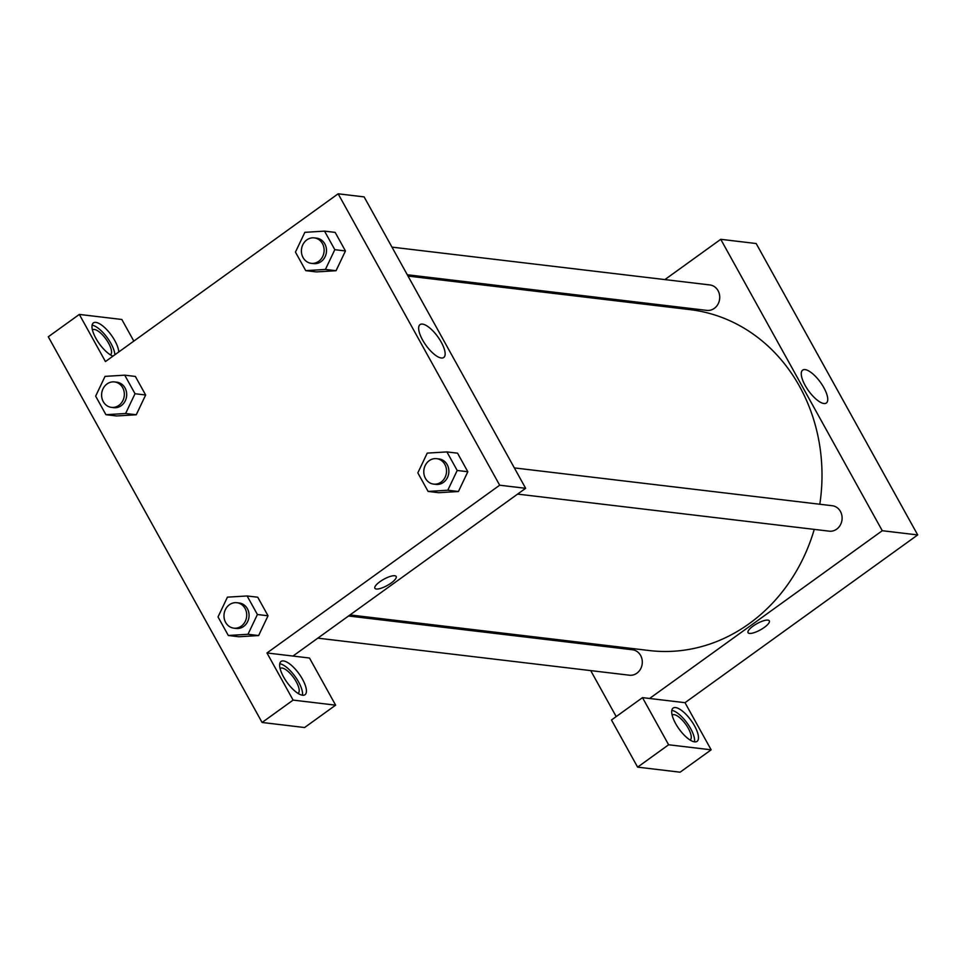 <?xml version="1.0" encoding="UTF-8"?>
<svg xmlns="http://www.w3.org/2000/svg" width="966" height="966" viewBox="0 0 966 966"><rect width="100%" height="100%" fill="white"/><g stroke="black" fill="none" stroke-linecap="round" stroke-linejoin="round"><path stroke-width="1.45" d="M664.886 279.597L720.745 239.314L756.173 243.529L917.7 534.935L685.015 702.693L642.499 697.633L668.629 744.774L711.145 749.821L685.015 702.693M711.145 749.821L680.112 772.196L637.608 767.137L668.629 744.774M694.53 725.84A20.503 7.378 -125.8 0 1 697.078 741.345A20.503 7.378 -125.8 0 1 679.098 729.028A20.503 7.378 -125.8 0 1 673.097 708.09A20.503 7.378 -125.8 0 1 694.53 725.84M694.494 741.84A20.503 7.378 54.2 0 0 690.654 728.63A20.503 7.378 54.2 0 0 671.805 710.384M672.143 715.094A15.371 5.53 -125.8 0 1 672.215 715.033A15.371 5.53 -125.8 0 1 685.703 724.271A15.371 5.53 -125.8 0 1 690.195 739.98A15.371 5.53 -125.8 0 1 690.11 740.041M642.499 697.633L611.478 719.996L637.608 767.137M767.898 620.124A12.172 3.562 -29 0 1 769.322 620.86A12.172 3.562 -29 0 1 760.411 629.88A12.172 3.562 -29 0 1 748.034 632.67A12.172 3.562 -29 0 1 754.941 624.833A12.172 3.562 -29 0 1 767.898 620.124M720.745 239.314L882.272 530.72L917.7 534.935M882.272 530.72L649.587 698.478M748.034 632.658A12.172 3.562 151 0 0 760.411 629.88A12.172 3.562 151 0 0 769.322 620.86M805.161 385.446A20.274 7.293 -125.8 0 1 802.649 370.123A20.274 7.293 -125.8 0 1 820.424 382.295A20.274 7.293 -125.8 0 1 826.353 403.003A20.274 7.293 -125.8 0 1 805.161 385.446M616.199 716.591L590.721 670.609M575.398 642.982L574.673 641.665M632.682 302.805L634.155 301.742M391.967 247.127L709.877 284.946A12.812 11.351 96.8 0 1 719.634 299.001A12.812 11.351 96.8 0 1 706.846 310.388L407.278 274.755M514.347 467.906L832.257 505.725A12.812 11.351 96.8 0 1 842.014 519.78A12.812 11.351 96.8 0 1 829.226 531.167L517.607 494.097M348.521 615.994L632.452 649.768A12.812 11.351 96.8 0 1 642.209 663.835A12.812 11.351 96.8 0 1 629.434 675.21L317.802 638.152M408.014 276.071L689.929 309.615A171.67 152.06 96.8 0 1 819.808 504.24M814.253 529.392A171.67 152.06 96.8 0 1 649.381 650.553L349.994 614.931M133.827 341.107L121.837 319.48L79.321 314.421L105.451 361.562L338.148 193.804L364.122 196.895L525.649 488.301L292.964 656.059L309.494 658.027L335.625 705.156L293.109 700.108L266.978 652.968L292.964 656.059M335.625 705.156L304.604 727.531L262.088 722.471L48.3 336.784L79.321 314.421M280.092 668.472A15.371 5.53 -125.8 0 1 280.164 668.4A15.371 5.53 -125.8 0 1 282.036 668.025A15.371 5.53 -125.8 0 1 295.016 679.666A15.371 5.53 -125.8 0 1 298.144 693.347A15.371 5.53 -125.8 0 1 298.071 693.407M302.443 695.206A20.503 7.378 54.2 0 0 298.603 681.996A20.503 7.378 54.2 0 0 279.754 663.751M302.479 679.207A20.503 7.378 -125.8 0 1 305.027 694.711A20.503 7.378 -125.8 0 1 287.047 682.394A20.503 7.378 -125.8 0 1 281.046 661.456A20.503 7.378 -125.8 0 1 302.479 679.207M92.434 329.925A15.371 5.53 -125.8 0 1 92.507 329.865A15.371 5.53 -125.8 0 1 94.378 329.478A15.371 5.53 -125.8 0 1 107.359 341.119A15.371 5.53 -125.8 0 1 110.486 354.8A15.371 5.53 -125.8 0 1 110.414 354.86M114.882 354.764A20.503 7.378 54.2 0 0 110.945 343.461A20.503 7.378 54.2 0 0 92.096 325.204M112.937 356.164A20.503 7.378 -125.8 0 1 96.576 339.537A20.503 7.378 -125.8 0 1 93.388 322.91A20.503 7.378 -125.8 0 1 114.821 340.66A20.503 7.378 -125.8 0 1 118.77 351.962M293.109 700.108L262.088 722.471M247.115 595.962L257.741 597.217L268.029 615.777L258.647 635.556L238.94 636.751L228.314 635.483L218.026 616.924L227.421 597.157L247.115 595.962L257.403 614.509L247.996 634.276L228.314 635.483M446.908 451.907L457.546 453.175L467.822 471.734L458.452 491.501L438.745 492.696L428.107 491.44L417.831 472.881L427.226 453.114L446.908 451.907L457.196 470.466L447.801 490.233L428.107 491.44M324.528 231.128L335.166 232.395L345.442 250.955L336.071 270.721L316.365 271.917L305.727 270.649L295.451 252.102L304.845 232.335L324.528 231.128L334.816 249.687L325.421 269.442L305.727 270.649M124.735 375.17L135.361 376.438L145.649 394.997L136.266 414.776L116.56 415.96L105.934 414.704L95.646 396.145L105.04 376.378L124.735 375.17L135.023 393.73L125.616 413.496L105.934 414.704M338.148 193.804L499.676 485.21L266.978 652.968M441.293 358A20.274 7.293 -125.8 0 1 424.171 342.652A20.274 7.293 -125.8 0 1 420.041 324.612A20.274 7.293 -125.8 0 1 437.815 336.784A20.274 7.293 -125.8 0 1 443.744 357.492A20.274 7.293 -125.8 0 1 441.293 358M499.676 485.21L525.649 488.301M394.732 575.736A12.172 3.562 -29 0 1 396.169 576.473A12.172 3.562 -29 0 1 387.257 585.493A12.172 3.562 -29 0 1 374.88 588.282A12.172 3.562 -29 0 1 381.787 580.445A12.172 3.562 -29 0 1 394.732 575.736M374.88 588.282A12.172 3.562 151 0 0 387.257 585.493A12.172 3.562 151 0 0 396.169 576.473M311.257 263.332L313.624 263.609A12.812 11.351 -83.2 0 0 326.399 252.235A12.812 11.351 -83.2 0 0 316.643 238.167L314.288 237.89A12.812 11.351 -83.2 0 0 306.826 239.894A12.812 11.351 -83.2 0 0 301.646 253.611A12.812 11.351 -83.2 0 0 311.257 263.332A12.812 11.351 -83.2 0 0 324.033 251.945A12.812 11.351 -83.2 0 0 314.288 237.89M325.421 269.442L336.047 270.709L345.442 250.955L335.166 232.395M334.816 249.687L345.442 250.955M433.637 484.111L436.004 484.389A12.812 11.351 -83.2 0 0 448.779 473.014A12.812 11.351 -83.2 0 0 439.023 458.947L436.668 458.669A12.812 11.351 -83.2 0 0 429.218 460.673A12.812 11.351 -83.2 0 0 424.026 474.391A12.812 11.351 -83.2 0 0 433.637 484.111A12.812 11.351 -83.2 0 0 446.425 472.736A12.812 11.351 -83.2 0 0 436.668 458.669M447.801 490.233L458.427 491.489L467.822 471.734L457.546 453.175M457.196 470.466L467.822 471.734M111.452 407.374L113.819 407.664A12.812 11.351 -83.2 0 0 126.594 396.277A12.812 11.351 -83.2 0 0 116.85 382.21L114.483 381.932A12.812 11.351 -83.2 0 0 107.033 383.949A12.812 11.351 -83.2 0 0 101.841 397.654A12.812 11.351 -83.2 0 0 111.452 407.374A12.812 11.351 -83.2 0 0 124.24 396A12.812 11.351 -83.2 0 0 114.483 381.932M125.616 413.496L136.242 414.752L145.649 394.997L135.361 376.438M135.023 393.73L145.649 394.997M233.832 628.154L236.199 628.443A12.812 11.351 -83.2 0 0 248.974 617.057A12.812 11.351 -83.2 0 0 239.23 603.001L236.863 602.712A12.812 11.351 -83.2 0 0 229.413 604.728A12.812 11.351 -83.2 0 0 224.221 618.433A12.812 11.351 -83.2 0 0 233.832 628.154A12.812 11.351 -83.2 0 0 246.62 616.779A12.812 11.351 -83.2 0 0 236.863 602.712M247.996 634.276L258.622 635.543L268.029 615.777L257.741 597.217M257.403 614.509L268.029 615.777"/></g></svg>
